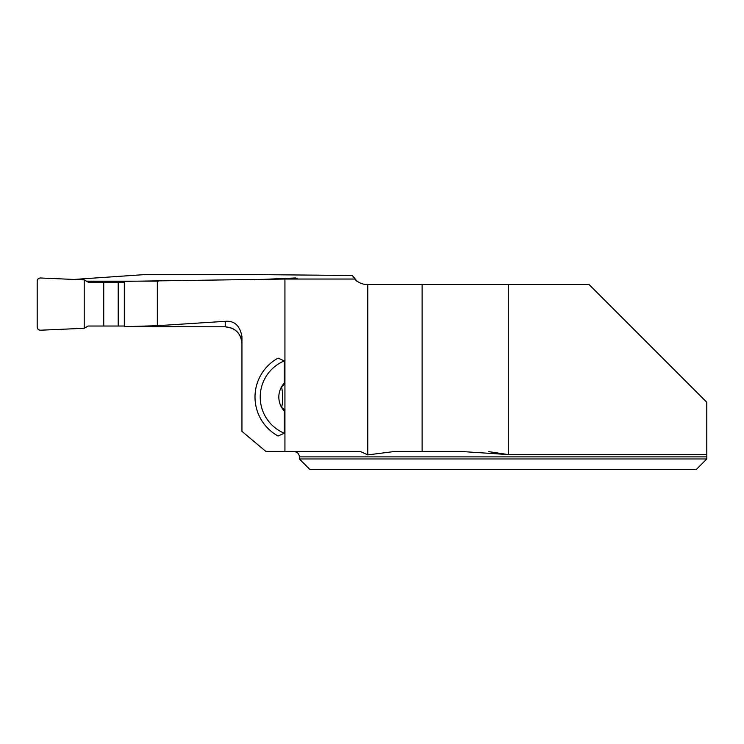 <?xml version="1.0" encoding="UTF-8"?>
<svg xmlns="http://www.w3.org/2000/svg" width="744" height="744" viewBox="0 0 744 744"><rect width="100%" height="100%" fill="white"/><g stroke="black" fill="none" stroke-linecap="round" stroke-linejoin="round"><path stroke-width="1.12" d="M488.752 451.645L508.319 454.593L706.8 454.593L706.8 458.964L706.8 402.29L589.016 284.506L367.127 284.506A16.712 16.712 0 0 1 354.758 279.037C358.469 283.073 357.65 281.883 352.284 275.475L254.625 274.592L144.652 274.592L74 279.446M508.319 284.506L508.319 454.593L463.698 451.645L393.325 451.645L367.796 454.9L367.796 284.506M367.796 454.9L360.691 451.645L284.933 451.645L284.933 279.037L354.758 279.037M422.118 451.645L422.118 284.506M299.395 458.964L706.8 458.964L696.356 469.408L309.848 469.408L299.395 458.964L299.395 456.872C299.088 453.701 297.349 451.961 294.178 451.645M696.356 469.408L706.8 458.964M284.933 279.037L124.313 281.353L124.313 326.709L225.227 326.793L225.227 321.334L157.328 325.695L124.313 326.709M158.37 281.148L86.388 281.148M241.484 339.617A16.712 16.712 0 0 0 231.812 328.169L225.227 326.793C235.383 327.806 240.954 333.377 241.949 343.533M225.227 321.334C234.351 320.506 239.921 325.584 241.949 336.586L241.949 431.362L266.129 451.645L284.933 451.645M284.31 411.041L284.31 433.222L278.089 436.012A44.398 44.398 0 0 1 278.089 358.115L284.31 360.914L284.31 383.095A20.562 20.562 0 0 0 284.31 411.041L283.734 409.051L281.66 407.47L282.488 402.988L282.488 391.149M282.227 390.879L281.66 386.666L283.734 385.085L284.31 383.095M281.316 387.466L281.781 386.48M281.725 407.573L281.316 406.67M157.328 325.695L157.328 281.158M284.31 433.222A39.172 39.172 0 0 1 284.31 360.914M124.313 326.03L88.136 326.03L84.212 328.299L40.474 330.206A3.134 3.134 0 0 1 37.2 327.081L37.2 281.111A3.134 3.134 0 0 1 40.474 277.986L84.212 279.893L88.136 282.162L103.742 282.162L103.742 326.03M118.194 326.03L118.194 282.162L103.742 282.162M118.194 282.162L124.313 282.162M297.563 279.037A3.134 3.134 0 0 0 295.08 277.986L254.904 279.735M84.212 279.893L84.212 328.299L40.474 330.206C38.511 330.076 37.423 329.025 37.2 327.081L37.2 281.111C37.423 279.158 38.511 278.117 40.474 277.986L84.212 279.893L84.212 328.299M706.8 456.872L299.395 456.872"/></g></svg>
